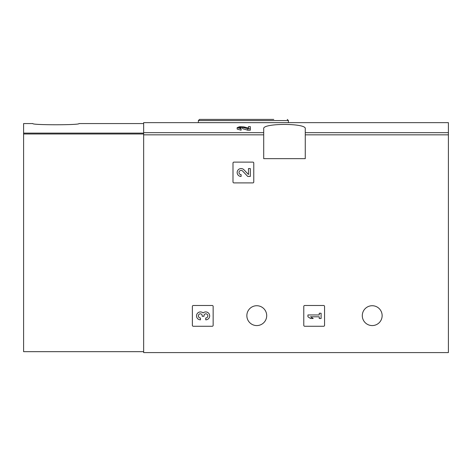 <?xml version="1.0" encoding="UTF-8"?>
<svg xmlns="http://www.w3.org/2000/svg" width="472" height="472" viewBox="0 0 472 472"><rect width="100%" height="100%" fill="white"/><g stroke="black" fill="none" stroke-linecap="round" stroke-linejoin="round"><path stroke-width="0.71" d="M248.473 128.048L243.959 126.927L239.605 126.697L237.156 127.646L237.156 129.08L241.103 130.201L241.103 128.225L238.997 127.641L242.626 127.257L247.77 128.762L247.77 130.201L250.313 130.201L250.313 126.62L248.473 126.62L248.473 128.201M242.626 127.257L242.626 128.691L247.77 130.201M199.237 122.649L287.536 122.649M199.237 122.643L143.653 122.643L143.653 352.59L448.4 352.59L448.4 134.845L305.26 134.845L305.26 128.708C306.824 123.027 262.184 123.021 263.706 128.708L263.706 158.657L305.26 158.657L305.26 134.845M287.536 122.643L448.4 122.643L448.4 134.845M232.997 163.047L232.997 181.974A0.926 0.926 0 0 0 233.923 182.9L252.856 182.9A0.926 0.926 0 0 0 253.777 181.974L253.777 163.047A0.926 0.926 0 0 0 252.856 162.12L233.923 162.12A0.926 0.926 0 0 0 232.997 163.047M303.785 306.416L303.785 325.344A0.926 0.926 0 0 0 304.706 326.27L323.639 326.27A0.926 0.926 0 0 0 324.559 325.344L324.559 306.416A0.926 0.926 0 0 0 323.639 305.49L304.706 305.49A0.926 0.926 0 0 0 303.785 306.416M192.364 306.416L192.364 325.344A0.926 0.926 0 0 0 193.29 326.27L212.223 326.27A0.926 0.926 0 0 0 213.143 325.344L213.143 306.416A0.926 0.926 0 0 0 212.223 305.49L193.29 305.49A0.926 0.926 0 0 0 192.364 306.416M266.704 315.65A9.93 9.93 0 0 0 251.812 307.054A9.93 9.93 0 0 0 251.812 324.246A9.93 9.93 0 0 0 266.704 315.65M382.143 315.65A9.93 9.93 0 0 0 367.251 307.054A9.93 9.93 0 0 0 367.251 324.246A9.93 9.93 0 0 0 382.143 315.65M241.103 128.762L237.156 127.646M250.313 128.762L247.77 128.762M273.766 119.41L199.52 119.41L198.37 120.566L198.37 122.643M203.102 312.936A3.947 3.947 0 0 1 209.42 314.47A3.947 3.947 0 0 1 205.733 319.827L205.733 317.986A2.106 2.106 0 0 0 206.783 314.057A1.841 1.841 0 0 0 204.022 315.65L204.022 316.275L202.181 316.275L202.181 315.65A1.841 1.841 0 0 0 199.414 314.057A2.106 2.106 0 0 0 200.47 317.986L200.47 319.827A3.947 3.947 0 0 1 196.783 314.47A3.947 3.947 0 0 1 203.102 312.936M307.939 314.96L307.939 316.8L310.57 318.512L313.202 318.512L310.57 316.8L319.255 316.8L319.255 318.512L321.096 318.512L321.096 313.249L319.255 313.249L319.255 314.96L307.939 314.96M248.473 174.522L243.959 169.79A3.947 3.947 0 0 0 237.475 170.958A3.947 3.947 0 0 0 241.103 176.457L241.103 174.616A2.106 2.106 0 0 1 239.168 171.684A2.106 2.106 0 0 1 242.626 171.059L247.77 176.457L250.313 176.457L250.313 168.563L248.473 168.563L248.473 174.522M143.653 123.564L79.007 123.564C80.388 125.157 31.471 125.157 32.834 123.564L23.6 123.564L23.6 351.664L143.653 351.664M263.706 132.667L143.653 132.667M448.4 132.667L305.26 132.667M263.706 134.845L143.653 134.845M288.41 122.643L288.41 120.566L198.37 120.566M143.653 133.116L23.6 133.116M143.653 133.989L23.6 133.989M288.41 120.566L287.253 119.41"/></g></svg>
